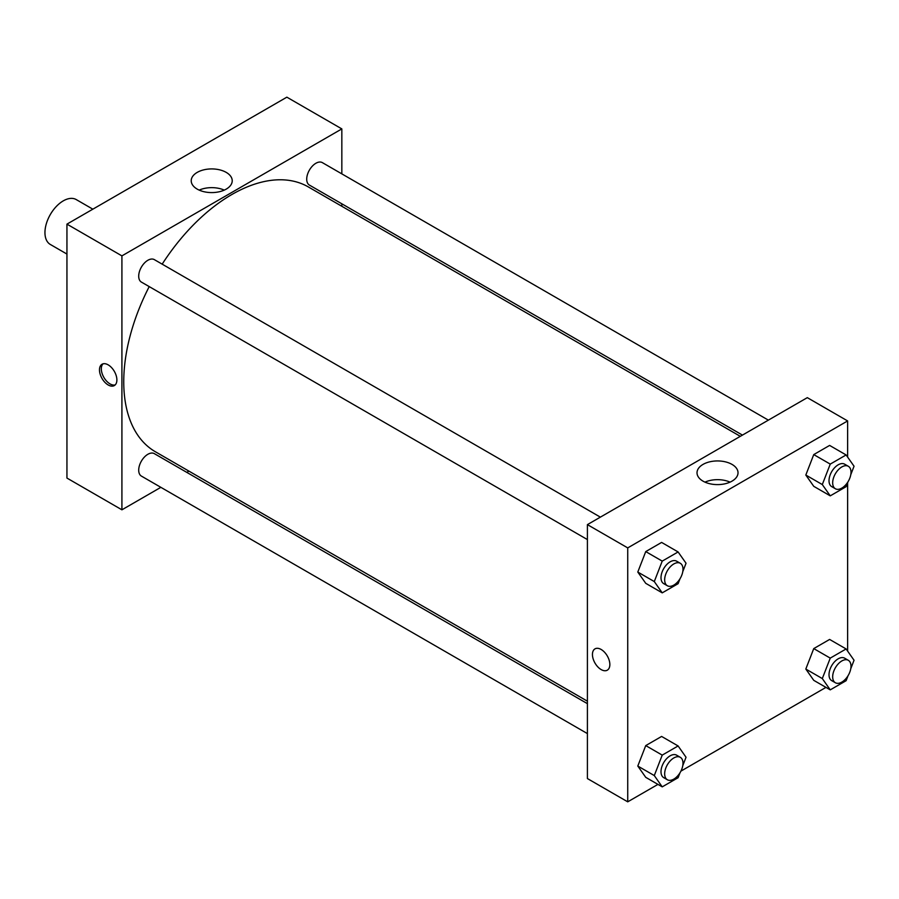 <?xml version="1.0" encoding="UTF-8"?>
<svg xmlns="http://www.w3.org/2000/svg" width="899" height="899" viewBox="0 0 899 899"><rect width="100%" height="100%" fill="white"/><g stroke="black" fill="none" stroke-linecap="round" stroke-linejoin="round"><path stroke-width="1.35" d="M92.855 209.175L76.235 199.578A25.914 14.968 120 0 0 56.266 206.523A25.914 14.968 120 0 0 44.95 232.605A25.914 14.968 120 0 0 50.322 244.461L66.942 254.057M66.942 224.132L66.942 478.066L66.942 224.132L286.86 97.171L66.942 224.132L121.916 255.878L341.834 128.905L341.834 173.878M600.363 517.139L154.347 259.631A12.957 7.484 120 0 0 141.39 267.115A12.957 7.484 120 0 0 141.39 282.084L587.407 539.58M587.407 703.659L154.347 453.647A12.957 7.484 120 0 0 141.39 461.12A12.957 7.484 120 0 0 141.39 476.088L587.407 733.595M160.865 487.325L121.916 509.812L121.916 255.878M186.778 472.368L188.925 471.132M341.834 203.803L341.834 206.276M768.375 420.136L322.359 162.629A12.957 7.484 120 0 0 309.402 170.113A12.957 7.484 120 0 0 309.402 185.082L742.462 435.105M149.212 286.601A152.909 88.282 120 0 0 123.747 381.783A152.909 88.282 120 0 0 155.426 451.781L587.407 701.186M740.315 436.341L308.335 186.936A152.909 88.282 120 0 0 162.18 264.149M121.916 509.812L66.942 478.066M226.211 172.383A20.508 11.833 180 0 1 232.223 180.755A20.508 11.833 180 0 1 211.715 192.588A20.508 11.833 180 0 1 191.217 180.755A20.508 11.833 180 0 1 203.871 169.821A20.508 11.833 180 0 1 226.211 172.383M341.834 128.905L286.86 97.171M108.172 384.963A12.305 7.102 60 0 1 100.137 374.108A12.305 7.102 60 0 1 102.025 364.252A12.305 7.102 60 0 1 114.33 371.354A12.305 7.102 60 0 1 114.33 385.57A12.305 7.102 60 0 1 108.172 384.963M224.267 190.116A20.508 11.833 0 0 0 199.173 190.116M103.014 363.837A12.305 7.102 -120 0 0 102.25 373.894A12.305 7.102 -120 0 0 110.026 383.895A12.305 7.102 -120 0 0 115.184 384.918M657.944 784.389L627.727 801.829L587.407 778.556L587.407 524.623L807.313 397.65L847.633 420.934L847.633 457.108M680.936 771.117L825.956 687.387M637.796 572.045L645.74 583.327L637.796 572.045L645.74 551.593L637.796 572.045L654.292 581.563L662.226 561.111L678.104 551.952L686.038 563.235L682.779 571.64M661.608 542.423L645.74 551.593L661.608 542.423L678.104 551.952M805.819 475.043L813.752 486.325L805.819 475.043L813.752 454.591L805.819 475.043L822.304 484.561L830.249 464.109L846.116 454.95L854.05 466.233L850.791 474.638M829.62 445.421L813.752 454.591L829.62 445.421L846.116 454.95M805.819 669.047L813.752 680.341L805.819 669.047L813.752 648.595L805.819 669.047L822.304 678.565L830.249 658.113L846.116 648.954L854.05 660.248L850.791 668.642M829.62 639.436L813.752 648.595L829.62 639.436L846.116 648.954M627.727 801.829L627.727 547.896L847.633 420.934M847.633 482.774L847.633 651.123M637.796 766.049L645.74 777.343L637.796 766.049L645.74 745.597L637.796 766.049L654.292 775.567L662.226 755.115L678.104 745.956L686.038 757.25L682.779 765.645M661.608 736.438L645.74 745.597L661.608 736.438L678.104 745.956M703.018 481.145A20.508 11.833 180 0 1 697.017 472.773A20.508 11.833 180 0 1 717.514 460.94A20.508 11.833 180 0 1 738.023 472.773A20.508 11.833 180 0 1 725.369 483.707A20.508 11.833 180 0 1 703.018 481.145M627.727 547.896L587.407 524.623M609.848 664.552A12.305 7.102 60 0 1 607.297 670.182A12.305 7.102 60 0 1 594.992 663.08A12.305 7.102 60 0 1 594.992 648.864A12.305 7.102 60 0 1 604.476 652.157A12.305 7.102 60 0 1 609.848 664.552M730.067 482.134A20.508 11.833 0 0 0 704.973 482.134M594.992 648.864A12.305 7.102 -120 0 0 594.992 663.069A12.305 7.102 -120 0 0 607.308 670.182M680.015 578.754L678.104 583.687L662.226 592.857L654.292 581.563M680.307 563.291L676.644 561.178A12.957 7.484 120 0 0 666.653 564.651A12.957 7.484 120 0 0 661.001 577.697A12.957 7.484 120 0 0 663.687 583.62L667.35 585.743A12.957 7.484 120 0 0 680.307 578.259A12.957 7.484 120 0 0 680.307 563.291A12.957 7.484 120 0 0 670.328 566.763A12.957 7.484 120 0 0 664.664 579.81A12.957 7.484 120 0 0 667.35 585.743M662.226 592.857L645.74 583.327M662.226 561.111L645.74 551.593M848.027 481.752L846.116 486.685L830.249 495.855L822.304 484.561M848.319 466.289L844.655 464.176A12.957 7.484 120 0 0 834.677 467.649A12.957 7.484 120 0 0 829.013 480.695A12.957 7.484 120 0 0 831.699 486.617L835.362 488.741A12.957 7.484 120 0 0 848.319 481.257A12.957 7.484 120 0 0 848.319 466.289A12.957 7.484 120 0 0 838.34 469.761A12.957 7.484 120 0 0 832.676 482.808A12.957 7.484 120 0 0 835.362 488.741M830.249 495.855L813.752 486.325M830.249 464.109L813.752 454.591M680.015 772.758L678.104 777.702L662.226 786.861L654.292 775.567M680.307 757.306L676.644 755.182A12.957 7.484 120 0 0 666.653 758.655A12.957 7.484 120 0 0 661.001 771.702A12.957 7.484 120 0 0 663.687 777.635L667.35 779.748A12.957 7.484 120 0 0 680.307 772.263A12.957 7.484 120 0 0 680.307 757.306A12.957 7.484 120 0 0 670.328 760.779A12.957 7.484 120 0 0 664.664 773.814A12.957 7.484 120 0 0 667.35 779.748M662.226 786.861L645.74 777.343M662.226 755.115L645.74 745.597M848.027 675.756L846.116 680.7L830.249 689.859L822.304 678.565M848.319 660.304L844.655 658.18A12.957 7.484 120 0 0 834.677 661.653A12.957 7.484 120 0 0 829.013 674.699A12.957 7.484 120 0 0 831.699 680.633L835.362 682.746A12.957 7.484 120 0 0 848.319 675.261A12.957 7.484 120 0 0 848.319 660.304A12.957 7.484 120 0 0 838.34 663.777A12.957 7.484 120 0 0 832.676 676.812A12.957 7.484 120 0 0 835.362 682.746M830.249 689.859L813.752 680.341M830.249 658.113L813.752 648.595"/></g></svg>
